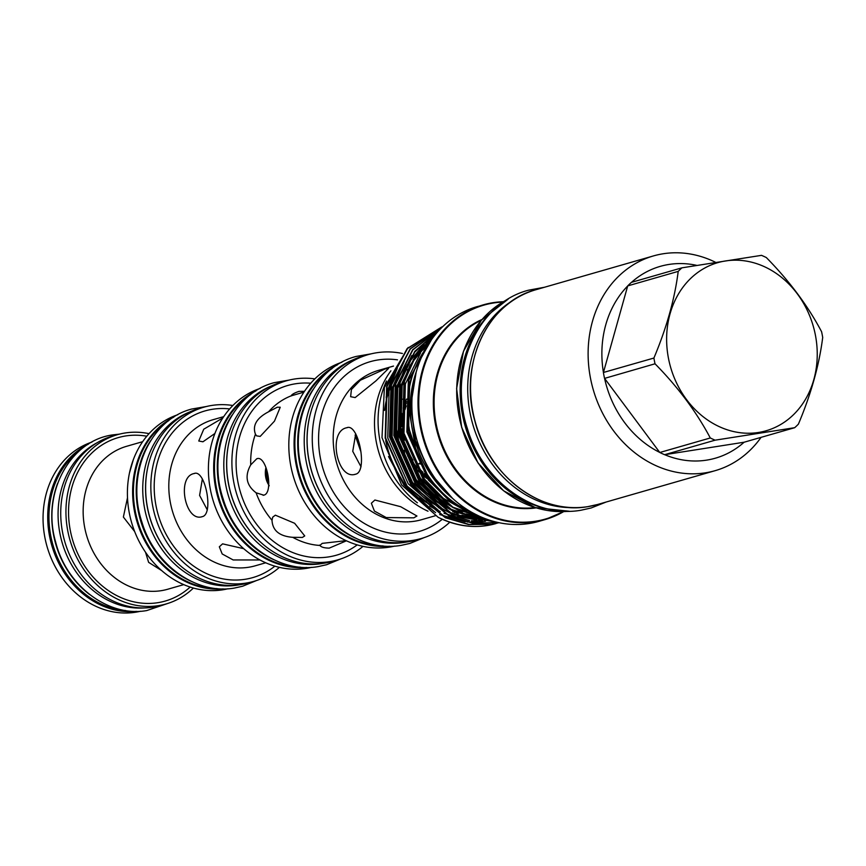 <?xml version="1.0" encoding="UTF-8"?>
<svg xmlns="http://www.w3.org/2000/svg" width="866" height="866" viewBox="0 0 866 866"><rect width="100%" height="100%" fill="white"/><g stroke="black" fill="none" stroke-linecap="round" stroke-linejoin="round"><path stroke-width="1.3" d="M91.926 442.082A88.061 74.725 74 0 0 46.255 543.621A88.061 74.725 74 0 0 135.497 612.24A88.061 74.725 74 0 0 140.573 611.234M88.429 444.117A88.061 74.725 74 0 0 51.722 545.212A88.061 74.725 74 0 0 136.536 611.364M79.672 450.591A87.249 74.043 74 0 0 52.923 544.866A87.249 74.043 74 0 0 125.667 610.53M57.589 483.445A87.249 74.043 74 0 0 89.512 594.433M97.068 442.764A87.249 74.043 74 0 0 62.038 542.246A87.249 74.043 74 0 0 144.568 607.921M332.154 368.515A95.271 80.852 74 0 0 299.214 474.038A95.271 80.852 74 0 0 383.183 545.937M312.821 389.852A95.271 80.852 74 0 0 355.471 538.143M353.306 359.715A95.271 80.852 74 0 0 308.296 470.465A95.271 80.852 74 0 0 404.227 542.419A95.271 80.852 74 0 0 405.775 542.159M311.067 411.274A95.271 80.852 74 0 0 342.6 520.921M250.804 394.474A92.716 78.676 74 0 0 218.687 497.203A92.716 78.676 74 0 0 300.48 567.165M232.012 415.225A92.716 78.676 74 0 0 273.526 559.566M271.621 385.857A92.716 78.676 74 0 0 227.769 493.62A92.716 78.676 74 0 0 321.134 563.669A92.716 78.676 74 0 0 322.682 563.409M230.551 436.02A92.716 78.676 74 0 0 261.24 542.733M168.816 420.584A90.172 76.522 74 0 0 137.51 520.542A90.172 76.522 74 0 0 217.139 588.599M150.565 440.772A90.172 76.522 74 0 0 190.953 581.194M390.912 370.81A87.899 74.584 74 0 0 427.999 511.211M355.157 397.581L375.92 380.888L388.607 368.396L385.154 368.948L360.353 380.228L351.401 389.548L350.633 396.693L355.157 397.581M413.818 517.836L416.957 516.017L400.655 506.697L374.891 500.018L371.362 503.233L374.415 511.07L386.247 517.565L413.818 517.836M355.645 474.189C368.072 471.71 358.556 422.37 346.703 427.761C327.5 431.3 336.993 480.63 355.645 474.189L354.833 474.373M347.483 427.577L346.703 427.761M397.667 387.459L398.674 386.691M402.441 353.48A95.704 81.209 74 0 0 376.591 352.765A95.704 81.209 74 0 0 368.212 354.616L363.049 356.099A95.704 81.209 74 0 0 310.158 465.627A95.704 81.209 74 0 0 407.561 541.899A95.704 81.209 74 0 0 415.951 540.048L421.114 538.565A95.704 81.209 74 0 0 449.811 522.198M368.212 354.616A95.704 81.209 74 0 0 315.321 464.144A95.704 81.209 74 0 0 412.725 540.416A95.704 81.209 74 0 0 421.114 538.565M355.103 435.068L360.646 451.078M422.911 481.886L424.524 481.907M402.452 399.183L401.142 399.811M400.677 400.038L399.767 400.493M341.864 362.259A95.704 81.209 74 0 0 292.307 472.62A95.704 81.209 74 0 0 389.278 547.16A95.704 81.209 74 0 0 394.734 546.078M337.448 364.835A95.704 81.209 74 0 0 298.434 474.265A95.704 81.209 74 0 0 389.624 546.24M346.097 540.644L322.195 543.372L319.955 545.45C321.167 547.15 324.263 548.048 329.221 548.124L346.443 540.806M304.464 391.324L299.03 391.367C294.397 392.947 291.766 394.441 291.149 395.849L303.923 392.146M268.557 411.794C256.639 418.029 252.266 425.498 255.448 434.191L256.617 435.879L260.19 436.41L274.457 421.157L280.227 407.236L277.282 407.215L268.557 411.794A77.615 65.859 74 0 1 291.149 395.849L290.998 396.043M256.747 458.774L250.729 464.869C244.504 476.051 246.301 485.361 256.109 492.797L263.762 495.168C274.089 493.122 266.641 454.466 256.747 458.774L257.364 458.634M263.123 495.309L263.762 495.168M275.356 515.173L272.703 517.164L272.011 520.239C272.53 530.566 279.437 536.26 292.74 537.321L302.364 537.44L304.735 535.924L294.624 523.28L275.356 515.173M319.684 545.05L319.955 545.45A77.615 65.859 74 0 1 292.74 537.321M343.293 541.91L343.878 541.705M314.845 378.875A93.138 79.033 74 0 0 294.505 379.016A93.138 79.033 74 0 0 286.343 380.824L281.136 382.317A93.138 79.033 74 0 0 229.674 488.922A93.138 79.033 74 0 0 324.469 563.149A93.138 79.033 74 0 0 332.62 561.352L337.827 559.847A93.138 79.033 74 0 0 363.016 546.359M286.343 380.824A93.138 79.033 74 0 0 234.881 487.417A93.138 79.033 74 0 0 329.675 561.655A93.138 79.033 74 0 0 337.827 559.847M145.499 552.194L148.616 562.348L161.715 570.597M127.497 497.755L123.373 517.045L134.674 531.572M133.44 459.326L129.445 473.074M177.855 414.717A90.605 76.879 74 0 0 130.679 519.145A90.605 76.879 74 0 0 222.519 589.843A90.605 76.879 74 0 0 227.91 588.772M173.817 417.098A90.605 76.879 74 0 0 136.731 520.769A90.605 76.879 74 0 0 223.222 588.891M149.017 433.66A88.061 74.725 74 0 0 125.137 432.978A88.061 74.725 74 0 0 117.419 434.689L112.212 436.183A88.061 74.725 74 0 0 63.554 536.974A88.061 74.725 74 0 0 153.185 607.163A88.061 74.725 74 0 0 160.892 605.453L166.099 603.959A88.061 74.725 74 0 0 193.41 588.036M117.419 434.689A88.061 74.725 74 0 0 68.76 535.48A88.061 74.725 74 0 0 158.391 605.659A88.061 74.725 74 0 0 166.099 603.959M260.19 388.401A93.138 79.033 74 0 0 211.78 495.774A93.138 79.033 74 0 0 306.174 568.41A93.138 79.033 74 0 0 311.641 567.327M255.957 390.891A93.138 79.033 74 0 0 217.907 497.42A93.138 79.033 74 0 0 306.737 567.468M232.846 405.505A90.605 76.879 74 0 0 211.737 405.45A90.605 76.879 74 0 0 203.802 407.204L198.595 408.698A90.605 76.879 74 0 0 148.53 512.391A90.605 76.879 74 0 0 240.748 584.604A90.605 76.879 74 0 0 248.683 582.85L253.89 581.346A90.605 76.879 74 0 0 279.393 567.36M203.802 407.204A90.605 76.879 74 0 0 153.737 510.897A90.605 76.879 74 0 0 245.955 583.11A90.605 76.879 74 0 0 253.89 581.346M222.822 417.964L203.737 429.222L198.758 441L202.936 441.79L214.898 433.487M243.725 548.676L222.594 543.848L219.325 546.792L222.194 553.959L233.171 559.956L259.952 559.956M202.319 516.645C214.021 514.317 205.21 468.538 194.027 473.561C176.383 476.83 185.183 522.599 202.319 516.645L201.572 516.818M194.753 473.399L194.027 473.561M715.294 262.171A111.725 94.805 74 0 0 663.215 253.76A111.725 94.805 74 0 0 653.429 255.925A111.725 94.805 74 0 0 591.695 383.79A111.725 94.805 74 0 0 705.4 472.825A111.725 94.805 74 0 0 715.186 470.66A111.725 94.805 74 0 0 761.062 437.362M696.481 265.31A99.796 84.684 74 0 0 668.963 264.444A99.796 84.684 74 0 0 631.52 282.327M664.687 454.693A99.796 84.684 74 0 0 706.645 460.127A99.796 84.684 74 0 0 744.111 442.223L664.612 454.704L715.11 440.177A99.839 84.716 -106 0 1 710.293 437.969L659.795 452.496L604.576 378.388A99.796 84.684 74 0 0 659.74 452.42M627.688 285.986A99.796 84.684 74 0 0 603.429 372.477L627.709 285.899L678.208 271.383A99.839 84.716 -106 0 1 681.921 267.832L631.422 282.359A99.839 84.716 -106 0 0 627.709 285.899M725.427 260.958A87.466 74.227 74 0 0 668.455 358.253A87.466 74.227 74 0 0 758.454 432.47A87.466 74.227 74 0 0 815.415 335.185A87.466 74.227 74 0 0 725.427 260.958M715.11 440.177L794.685 427.696A99.839 84.716 -106 0 0 798.398 424.145C811.085 394.041 819.182 365.16 822.7 337.48A99.839 84.716 -106 0 0 821.596 331.732C807.859 305.774 789.435 281.049 766.323 257.548A99.839 84.716 -106 0 0 761.495 255.351L681.921 267.832M678.208 271.383C674.755 298.824 666.658 327.716 653.906 358.048L603.429 372.477M604.576 378.388L655.021 363.796A99.839 84.716 -106 0 1 653.906 358.048M655.021 363.796C677.981 387.102 696.405 411.826 710.293 437.969M513.213 300.242A110.61 93.864 74 0 0 472.739 424.134A110.61 93.864 74 0 0 572.848 507.606M386.496 381.008A91.623 77.756 74 0 0 417.39 502.81M477.188 306.607A111.725 94.805 74 0 0 415.442 434.472A111.725 94.805 74 0 0 529.158 523.519A111.725 94.805 74 0 0 538.944 521.354L545.093 519.578A111.725 94.805 -106 0 1 535.307 521.743A111.725 94.805 -106 0 1 421.59 432.708A111.725 94.805 -106 0 1 483.336 304.832A111.725 94.805 -106 0 1 493.122 302.667L477.188 306.607M431.636 339.44L408.362 380.196L406.868 431.885L428.334 479.97L450.688 501.999L478.357 515.714M476.798 514.967L450.266 501.23L428.789 479.84L407.323 431.755L408.817 380.066L430.846 340.565M498.231 522.88L487.298 525.467C471.212 528.065 454.823 525.337 438.131 517.283A101.972 86.535 74 0 0 486.909 525.575A101.972 86.535 74 0 0 495.493 523.703L496.066 523.529M441.866 326.904L407.139 348.587L386.658 386.442L385.175 438.12L406.641 486.205L445.405 517.781L468.582 524.525L491.184 524.352L499 522.685L491.639 524.211L469.036 524.395L445.86 517.651L407.096 486.075L385.63 437.99L387.124 386.312L407.594 348.457L442.645 326.688M442.515 326.818L410.159 348.803L390.999 385.186L389.516 436.875L410.982 484.96L449.746 516.526L472.923 523.28L498.48 522.566M498.383 522.544L473.377 523.151L450.201 516.396L411.437 484.83L389.971 436.745L391.454 385.056L410.43 348.89L442.472 326.861M441.79 327.521L412.617 349.777L395.34 383.941L393.846 435.63L415.312 483.715L452.615 514.599L497.019 522.241M496.792 522.187L452.712 514.307L415.777 483.585L394.311 435.501L395.794 383.811L412.865 349.907L441.671 327.64M440.188 329.145L414.792 351.304L399.681 382.696L398.187 434.386L419.653 482.459L453.297 511.525L494.085 521.505M493.663 521.397L453.319 511.167L420.107 482.33L398.641 434.245L400.135 382.566L414.998 351.509L439.95 329.394M437.157 332.457L416.503 353.783L404.021 381.451L402.528 433.13L423.994 481.215L452.972 507.638L488.64 519.86M487.839 519.589L452.842 507.151L424.448 481.085L402.982 433L404.476 381.311L416.643 354.118L436.713 332.966M395.123 373.181A91.623 77.756 74 0 0 387.037 392.807M385.706 440.642A91.623 77.756 74 0 0 396.39 469.967M429.817 506.08A91.623 77.756 74 0 0 440.242 511.557M434.212 511.763L403.892 485.014L388.509 456.544L407.507 489.539L435.587 512.618M408.167 347.483L384.385 387.459L382.003 437.622L401.629 484.949L438.131 517.283M425.888 348.489A102.957 87.369 74 0 0 473.226 513.116M416.362 371.482A102.957 87.369 74 0 0 452.95 498.697M189.297 412.162A90.172 76.522 74 0 0 146.592 516.97A90.172 76.522 74 0 0 237.403 585.124A90.172 76.522 74 0 0 238.962 584.864M149.385 460.939A90.172 76.522 74 0 0 179.23 564.74M420.465 462.639L418.657 463.808M418.235 464.014L417.185 464.414M401.131 368.18A84.825 71.975 74 0 0 398.219 371.904M391.778 382.491A84.825 71.975 74 0 0 386.117 397.256M419.609 497.896A84.825 71.975 74 0 0 430.283 504.705M441.714 509.565A84.825 71.975 74 0 0 444.972 510.539M454.358 512.401A84.825 71.975 74 0 0 455.191 512.499M400.027 370.616A84.825 71.975 74 0 0 396.476 375.768M390.328 387.784A84.825 71.975 74 0 0 384.569 410.387M411.48 489.517A84.825 71.975 74 0 0 426.473 501.566M438.564 507.714A84.825 71.975 74 0 0 442.937 509.295M452.766 511.698A84.825 71.975 74 0 0 454 511.893M604.522 378.312A99.839 84.716 -106 0 1 603.407 372.564M664.612 454.704A99.839 84.716 -106 0 1 659.795 452.496M794.685 427.696L744.111 442.223M202.373 478.898L199.602 495.406L207.342 509.966M265.938 467.532L265.819 468.051A57.6 48.875 74 0 0 268.752 484.267M267.323 472.306A57.6 48.875 74 0 0 268.449 478.757M265.819 468.051C264.585 474.536 265.721 480.446 269.239 485.761M355.731 433.79L352.743 451.327L361.025 466.774M406.327 403.004A56.106 47.608 74 0 0 405.05 406.36M404.574 407.799A56.106 47.608 74 0 0 401.867 426.505M402.051 430.586A56.106 47.608 74 0 0 410.419 458.038M412.519 461.481A56.106 47.608 74 0 0 416.373 466.742M420.768 471.537A56.106 47.608 74 0 0 424.968 475.261M426.137 476.17A56.106 47.608 74 0 0 429.125 478.281M406.186 405.905A56.106 47.608 74 0 0 405.028 409.629M404.595 411.328A56.106 47.608 74 0 0 404.639 440.145M407.28 448.772A56.106 47.608 74 0 0 412.963 460.171M418.202 467.315A56.106 47.608 74 0 0 423.095 472.403M424.362 473.55A56.106 47.608 74 0 0 427.458 476.04M406.435 401.521A57.6 48.875 74 0 0 405.093 404.952M404.595 406.403A57.6 48.875 74 0 0 403.069 412.086M402.019 418.635A57.6 48.875 74 0 0 401.662 425.011M401.759 428.919A57.6 48.875 74 0 0 411.155 459.684M413.223 462.931A57.6 48.875 74 0 0 417.163 468.105M421.612 472.836A57.6 48.875 74 0 0 425.791 476.462M426.981 477.372A57.6 48.875 74 0 0 430.077 479.515M406.674 399.01A57.6 48.875 74 0 0 405.223 402.149M404.703 403.404A57.6 48.875 74 0 0 403.101 408.038M401.792 413.331A57.6 48.875 74 0 0 400.99 418.386M400.741 421.017A57.6 48.875 74 0 0 401.727 437.882M406.23 452.517A57.6 48.875 74 0 0 414.641 466.666M416.286 468.679A57.6 48.875 74 0 0 419.848 472.49M423.81 476.062A57.6 48.875 74 0 0 427.468 478.811M428.573 479.558A57.6 48.875 74 0 0 432.827 482.059M407.745 456.274A56.106 47.608 74 0 0 407.691 455.646M400.893 432.004A56.106 47.608 74 0 0 400.309 430.878M404.595 452.864A57.6 48.875 74 0 0 404.314 451.164M400.157 436.984A57.6 48.875 74 0 0 399.746 435.999M404.357 452.312A56.106 47.608 74 0 0 404.011 450.32M400.363 437.86A56.106 47.608 74 0 0 399.832 436.594M439.008 511.005A87.044 73.859 74 0 0 439.798 511.286M451.532 514.274A87.044 73.859 74 0 0 452.128 514.372M393.489 366.08L378.615 370.356A77.702 65.935 74 0 0 335.672 459.283A77.702 65.935 74 0 0 414.749 521.202A77.702 65.935 74 0 0 421.558 519.697L435.295 515.746M407.994 369.793A77.702 65.935 74 0 0 406.013 369.36M442.299 519.264A88.364 74.985 -106 0 1 411.339 533.229A88.364 74.985 -106 0 1 320.42 458.244A88.364 74.985 -106 0 1 377.977 359.953A88.364 74.985 -106 0 1 397.483 359.855M255.448 434.191A77.615 65.859 74 0 0 250.729 464.869M256.109 492.797A77.615 65.859 74 0 0 272.011 520.239M357.214 544.876A88.278 74.909 -106 0 1 328.755 556.892A88.278 74.909 -106 0 1 237.923 481.972A88.278 74.909 -106 0 1 295.425 383.79A88.278 74.909 -106 0 1 310.721 383.216M142.652 441.682L126.631 446.293A74.368 63.11 74 0 0 85.528 531.399A74.368 63.11 74 0 0 161.228 590.677A74.368 63.11 74 0 0 167.733 589.237L183.765 584.626M190.163 587.051A85.03 72.159 -106 0 1 157.818 602.693A85.03 72.159 -106 0 1 70.319 530.533A85.03 72.159 -106 0 1 125.7 435.955A85.03 72.159 -106 0 1 146.787 436.226M223.699 416.643L213.252 419.642A76.035 64.517 74 0 0 171.241 506.664A76.035 64.517 74 0 0 248.618 567.262A76.035 64.517 74 0 0 255.286 565.79L265.732 562.781M274.879 566.158A86.697 73.567 -106 0 1 245.208 579.278A86.697 73.567 -106 0 1 156.01 505.701A86.697 73.567 -106 0 1 212.473 409.272A86.697 73.567 -106 0 1 229.663 408.925M597.627 504.477L587.808 506.642C540.752 515.292 488.576 475.791 474.958 421.341C458.352 364.813 487.266 302.18 535.87 289.731A111.725 94.805 74 0 0 474.135 417.596A111.725 94.805 74 0 0 587.841 506.642A111.725 94.805 74 0 0 597.627 504.477L715.186 470.66M508.147 299.127A111.725 94.805 74 0 0 461.784 427.284A111.725 94.805 74 0 0 569.146 511.232M480.143 465.821A111.292 94.448 -106 0 1 456.869 384.894M502.767 302.072A111.292 94.448 74 0 0 493.577 302.981A111.292 94.448 74 0 0 421.082 426.776A111.292 94.448 74 0 0 535.599 521.224A111.292 94.448 74 0 0 563.03 511.6M463.83 365.69A110.87 94.08 74 0 0 496.24 478.389M548.037 508.959A111.725 94.805 -106 0 1 465.226 426.299A111.725 94.805 -106 0 1 491.477 312.269M536.206 507.877A98.67 83.731 -106 0 1 437.828 434.18A98.67 83.731 -106 0 1 482.026 319.467M481.28 320.333A98.237 83.363 74 0 0 438.553 433.963A98.237 83.363 74 0 0 535.112 507.541M493.176 302.667A111.725 94.805 -106 0 1 503.363 301.725M563.712 511.579A111.725 94.805 -106 0 1 545.093 519.578L563.734 511.579M404.346 361.144L392.352 387.676L390.945 436.973L411.447 482.849L430.424 502.096L453.806 515.162M457.54 516.439L476.939 520.001M478.411 520.065L487.785 519.773M434.288 335.911L429.59 338.801M428.421 339.602L414.273 352.516M411.848 355.504L396.693 386.431L395.286 435.728L415.788 481.593L434.754 500.851L458.146 513.906M461.881 515.194L481.28 518.756M482.752 518.81L485.783 518.853M432.069 338.844L418.614 351.271M416.189 354.248L401.034 385.175L399.627 434.483L420.118 480.349L439.094 499.606L462.487 512.661M466.222 513.949L481.626 517.186M428.432 344.213L422.944 350.016M420.53 353.003L405.375 383.93L403.967 433.238L424.459 479.104L443.435 498.361L466.817 511.416M470.563 512.694L474.655 513.874M415.929 366.177L409.715 382.685L408.308 431.982L428.8 477.848L441.812 492.115M439.668 514.566L465.259 521.841M467.023 522.014L477.945 522.122M478.909 522.057L485.545 521.235M397.223 368.505L389.137 388.596L387.741 437.904L408.232 483.769L438.542 510.518M444.009 513.322L469.599 520.596M471.364 520.758L482.286 520.877M401.564 367.26L393.478 387.351L392.082 436.659L412.573 482.524L442.883 509.262M448.35 512.066L473.929 519.34M405.905 366.004L397.819 386.106L396.411 435.403L416.914 481.269L447.224 508.017M430.651 340.435L413.309 359.606M410.246 364.759L402.16 384.85L400.752 434.158L421.244 480.024L451.565 506.772M457.031 509.576L480.143 516.537M408.633 392.439L408.774 428.042L420.443 462.606M206.346 406.522L191.646 409.055C149.472 419.88 125.808 474.839 141.916 522.09C154.527 564.74 196.181 594.92 234.34 588.068L242.61 586.239L256.401 580.577M289.125 380.087L274.197 382.675C230.876 393.792 206.552 450.255 223.114 498.816C236.072 542.646 278.874 573.66 318.071 566.613L326.558 564.74L340.576 559.003M371.276 353.815L356.099 356.456C311.63 367.866 286.657 425.856 303.663 475.737C316.967 520.747 360.938 552.595 401.164 545.364L409.878 543.437L424.134 537.624M416.167 372.185L410.679 405.873L415.42 440.621L429.861 472.587L452.409 498.199M544.443 287.263L528.487 290.207C476.82 303.436 447.733 370.951 467.553 429.092C483.066 481.572 534.268 518.637 581.01 510.226L591.121 507.985L606.2 502.009M168.058 603.353L146.765 610.562C108.282 617.545 66.411 585.6 55.662 542.073C41.384 493.804 69.572 440.296 113.316 434.819L119.4 434.147M407.854 370.15L405.764 369.652M399.118 382.491L399.572 383.108M535.87 289.731L653.429 255.925M508.19 299.106L481.399 320.193L463.472 351.293L456.609 388.531L461.665 427.328L477.989 462.866L503.579 490.784L535.285 507.595L569.189 511.232M421.082 463.851L419.913 464.035M418.375 464.273L416.654 464.544M388.52 456.566L405.396 486.67L429.98 508.948M433 337.588L425.487 342.882M424.091 344.029L406.814 364.943M403.859 370.551L397.7 387.34L394.495 418.527L400.59 450.19L415.29 478.779L437.005 501.089L442.991 505.203M448.588 508.45L475.044 517.262M476.895 517.511L483.618 518.009M430.456 341.139L429.828 341.626M428.432 342.784L411.155 363.698M408.2 369.306L402.149 385.706L398.815 416.698L404.682 448.22L419.101 476.787L440.513 499.217L447.332 503.947M452.929 507.205L478.79 515.92M407.691 401.878L416.546 454.076M493.144 302.667L503.373 301.714"/></g></svg>
